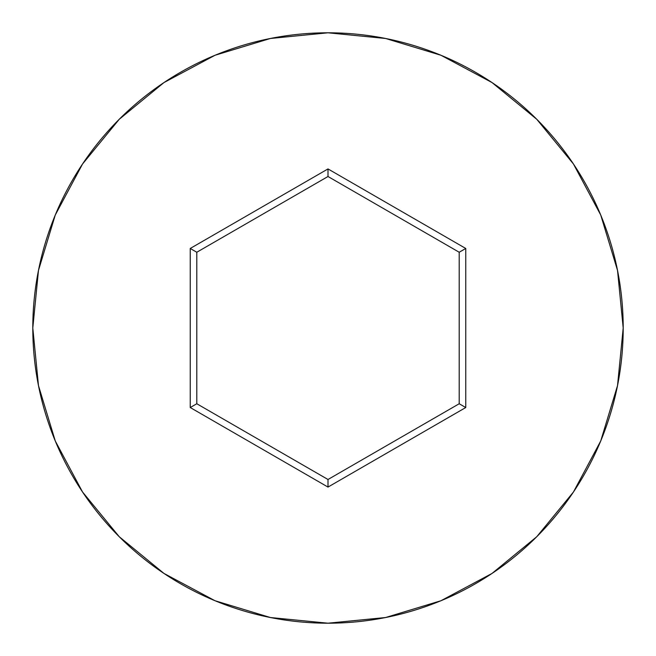 <?xml version="1.0" encoding="UTF-8"?>
<svg xmlns="http://www.w3.org/2000/svg" width="656" height="656" viewBox="0 0 656 656"><rect width="100%" height="100%" fill="white"/><g stroke="black" fill="none" stroke-linecap="round" stroke-linejoin="round"><path stroke-width="0.98" d="M32.8 328A295.2 295.2 0 0 1 328 32.8A295.2 295.2 0 0 1 623.2 328A295.2 295.2 0 0 0 328 32.8A295.2 295.2 0 0 0 32.8 328L38.474 385.589L55.268 440.971L82.549 492.008L119.261 536.739L163.992 573.451L215.029 600.732L270.411 617.526L328 623.2L385.589 617.526L440.971 600.732L492.008 573.451L536.739 536.739L573.451 492.008L600.732 440.971L617.526 385.589L623.2 328L617.526 270.411L600.732 215.029L573.451 163.992L536.739 119.261L492.008 82.549L440.971 55.268L385.589 38.474L328 32.8L270.411 38.474L215.029 55.268L163.992 82.549L119.261 119.261L82.549 163.992L55.268 215.029L38.474 270.411L32.8 328A295.2 295.2 0 0 0 328 623.2A295.2 295.2 0 0 0 623.2 328A295.2 295.2 0 0 1 328 623.2A295.2 295.2 0 0 1 32.8 328M190.24 407.532L190.24 248.468L328 168.928L465.76 248.468L465.76 407.532L328 487.072L190.24 407.532L328 487.072L465.76 407.532L459.2 403.752L328 479.495L196.8 403.752L196.8 252.248L328 176.505L459.2 252.248L459.2 403.752L328 479.495L328 487.072L328 479.495L196.8 403.752L190.24 407.532L196.8 403.752L196.8 252.248L190.24 248.468L190.24 407.532M459.2 403.752L465.76 407.532L465.76 248.468L459.2 252.248L459.2 403.752M459.2 252.248L465.76 248.468L328 168.928L328 176.505L459.2 252.248M328 176.505L328 168.928L190.24 248.468L196.8 252.248L328 176.505"/></g></svg>
